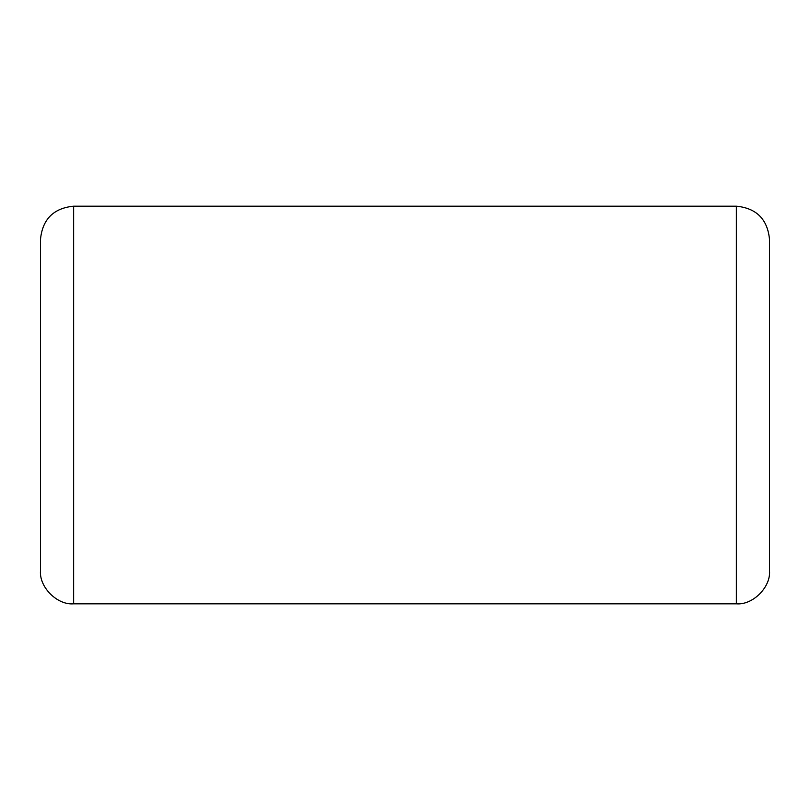 <?xml version="1.0" encoding="UTF-8"?>
<svg xmlns="http://www.w3.org/2000/svg" width="810" height="810" viewBox="0 0 810 810"><rect width="100%" height="100%" fill="white"/><g stroke="black" fill="none" stroke-linecap="round" stroke-linejoin="round"><path stroke-width="1.21" d="M40.5 405L40.5 570.685C39.022 587.078 57.247 605.303 73.639 603.814L73.639 206.185C53.541 208.18 42.495 219.226 40.5 239.315L40.5 405M736.361 206.185C756.459 208.18 767.505 219.226 769.5 239.315L769.5 570.685C770.978 587.078 752.753 605.303 736.361 603.814L736.361 206.185L73.639 206.185M736.361 603.814L73.639 603.814"/></g></svg>
